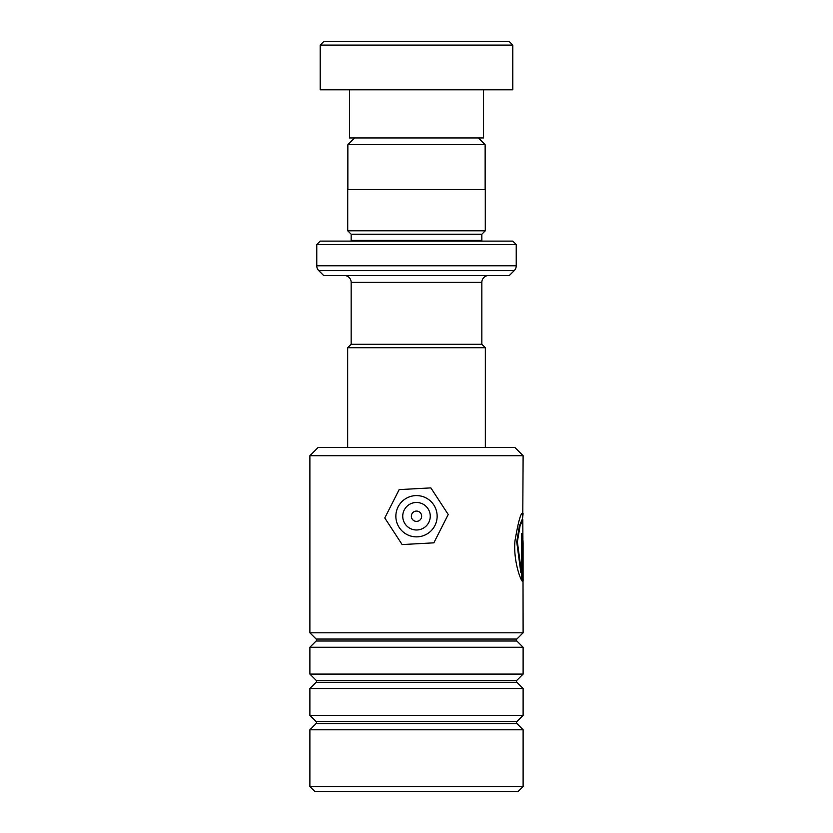 <?xml version="1.0" encoding="UTF-8"?>
<svg xmlns="http://www.w3.org/2000/svg" width="833" height="833" viewBox="0 0 833 833"><rect width="100%" height="100%" fill="white"/><g stroke="black" fill="none" stroke-linecap="round" stroke-linejoin="round"><path stroke-width="1.25" d="M354.598 137.945L347.861 144.682L485.139 144.682L478.402 137.945M485.139 189.528L485.139 144.682M347.861 189.528L347.861 144.682M481.838 344.279L481.838 282.377A6.883 6.883 0 0 1 488.721 275.504M351.162 344.279L351.162 282.377L481.838 282.377M351.099 344.279L481.901 344.279L485.337 347.715L347.663 347.715L351.099 344.279M485.337 447.446L485.337 347.715M347.663 447.446L347.663 347.715M344.279 275.504A6.883 6.883 0 0 1 351.162 282.377M320.205 241.112L512.795 241.112L516.231 244.548L316.769 244.548L320.205 241.112M351.089 241.112A3.436 3.436 0 0 0 351.162 240.425L351.162 234.229L481.838 234.229L485.285 230.793L485.285 189.528L347.715 189.528L347.715 230.793L485.285 230.793M351.162 234.229L347.715 230.793M351.162 240.425L481.838 240.425L481.838 234.229M481.838 240.425A3.436 3.436 0 0 0 481.911 241.112M316.769 244.548L316.769 265.779A6.883 6.883 0 0 0 318.779 270.642L323.652 275.504L509.348 275.504L514.221 270.642L318.779 270.642M316.769 265.779L516.231 265.779A6.883 6.883 0 0 1 514.221 270.642M516.231 265.779L516.231 244.548M323.652 41.65L509.348 41.65L512.795 45.086L320.205 45.086L323.652 41.65M483.556 89.797L483.556 137.945L349.444 137.945L349.444 89.797M512.795 45.086L512.795 89.797L320.205 89.797L320.205 45.086M316.144 641.004A1.374 1.374 0 0 0 316.144 639.057L516.856 639.057A1.374 1.374 0 0 0 516.856 641.004L523.114 647.251L309.886 647.251L316.144 641.004L516.856 641.004M316.144 682.279A1.374 1.374 0 0 0 316.144 680.332L516.856 680.332A1.374 1.374 0 0 0 516.856 682.279L523.114 688.527L309.886 688.527L316.144 682.279L516.856 682.279M316.144 723.544A1.374 1.374 0 0 0 316.144 721.597L516.856 721.597A1.374 1.374 0 0 0 516.856 723.544L523.114 729.791L309.886 729.791L316.144 723.544L516.856 723.544M318.144 447.446L514.856 447.446L523.114 455.703L309.886 455.703L318.144 447.446M523.114 786.539L518.293 791.35L314.707 791.35L309.886 786.539L523.114 786.539L523.114 729.791M516.856 639.057L523.114 632.809L309.886 632.809L309.886 455.703M316.144 639.057L309.886 632.809M516.856 680.332L523.114 674.084L309.886 674.084L309.886 647.251M316.144 680.332L309.886 674.084M516.856 721.597L523.114 715.349L309.886 715.349L309.886 688.527M316.144 721.597L309.886 715.349M309.886 786.539L309.886 729.791M523.114 715.349L523.114 688.527M523.114 674.084L523.114 647.251M523.114 632.809L523.009 579.081M522.416 519.323L523.114 513.722C521.312 510.848 518.605 519.886 514.981 540.825C513.159 559.838 520.365 579.987 522.489 581.361L522.489 533.391L521.52 533.391L521.52 572.646L517.376 541.898L520.052 525.925L522.801 519.636L523.114 580.57M523.114 455.703L522.801 512.753M522.395 572.646L523.082 572.646L523.082 543.71C523.02 539.274 522.905 539.274 522.718 543.71M522.416 519.636L522.364 513.055M521.802 580.445L521.52 533.391M522.801 519.636L522.114 519.636L519.375 525.925L516.731 541.898L520.844 572.646L521.52 572.646M411.346 516.189A5.154 5.154 0 0 0 416.458 521.385A5.154 5.154 0 0 0 421.654 516.273A5.154 5.154 0 0 0 416.542 511.077A5.154 5.154 0 0 0 411.346 516.189M402.745 516.116A13.755 13.755 0 0 1 416.615 502.476A13.755 13.755 0 0 1 430.255 516.345A13.755 13.755 0 0 1 416.385 529.986A13.755 13.755 0 0 1 402.745 516.116M395.862 516.054A20.638 20.638 0 0 1 416.677 495.593A20.638 20.638 0 0 1 437.138 516.408A20.638 20.638 0 0 1 416.323 536.869A20.638 20.638 0 0 1 395.862 516.054M402.141 544.574L433.858 542.835L448.216 514.492L430.859 487.888L399.142 489.627L384.784 517.97L402.141 544.574M522.395 543.71L523.082 543.71"/></g></svg>
